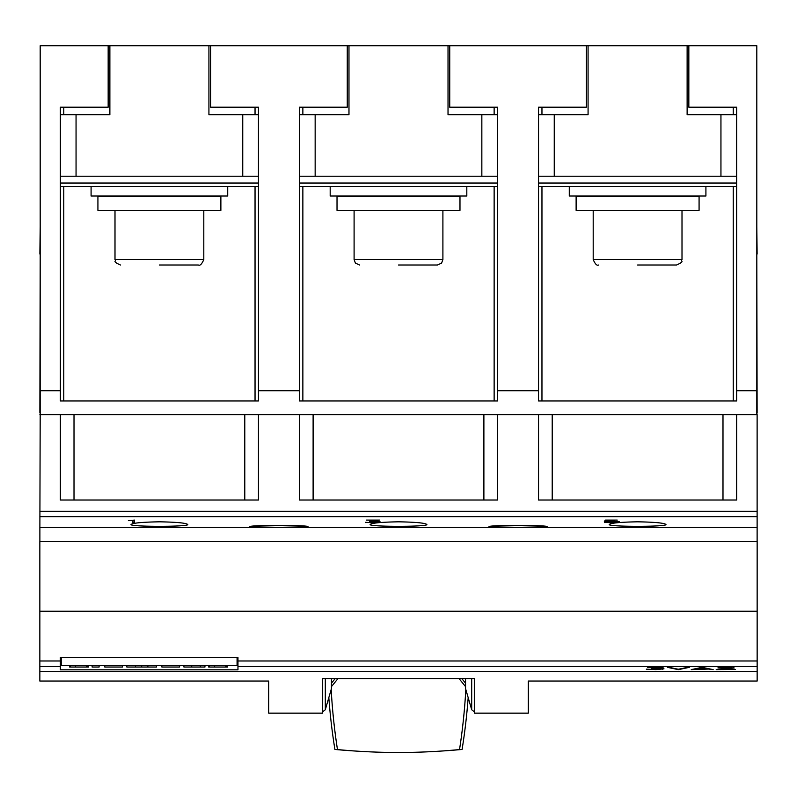 <?xml version="1.0" encoding="UTF-8"?>
<svg xmlns="http://www.w3.org/2000/svg" width="797" height="797" viewBox="0 0 797 797"><rect width="100%" height="100%" fill="white"/><g stroke="black" fill="none" stroke-linecap="round" stroke-linejoin="round"><path stroke-width="1.2" d="M325.306 678.616L325.306 709.738L322.675 711.791M335.168 678.616L331.452 683.198M331.452 686.625L337.948 678.616M468.178 697.614A707.736 657.256 0 0 1 462.091 749.449A638.606 593.058 0 0 1 437.782 751.272M464.89 678.616L465.548 679.433M465.548 683.198L461.832 678.616M331.452 679.433L332.11 678.616M359.218 751.272A638.606 593.058 0 0 1 334.909 749.449A707.736 657.256 0 0 1 328.822 697.614M465.817 689.475A705.883 655.542 0 0 1 459.53 749.559A591.454 549.272 0 0 1 337.47 749.559A705.883 655.542 0 0 1 331.183 689.475M459.052 678.616L465.548 686.625M465.548 678.616L465.548 688.568L471.694 709.738L471.694 678.616M331.452 678.616L331.452 688.568L325.306 709.738M322.675 713.156L322.675 678.616L474.325 678.616L474.325 713.156L528.301 713.156L528.301 681.046L757.15 681.046L757.15 671.482L39.85 671.482L39.85 681.046L268.699 681.046L268.699 713.156L322.675 713.156M60.343 666.382L60.343 660.982L39.85 660.982L39.85 611.249L757.15 611.249L757.15 666.382L237.964 666.382L237.964 669.819L60.343 669.819L60.343 666.382L39.85 666.382L39.85 671.482M757.15 666.382L757.15 671.482M716.204 669.61L732.313 667.986L717.888 667.916L723.357 667.338L734.226 668.006L720.169 669.46L735.531 669.46L716.204 669.61M678.157 669.61L667.418 667.338L678.367 669.211L689.305 667.338L678.566 669.61L678.157 669.161M646.387 669.39L662.098 668.952L651.298 668.344L659.428 667.487L647.652 667.338L663.104 667.338L654.865 668.185L664.001 668.842L655.871 669.61L646.387 669.141M691.258 669.61L702.008 667.338L713.156 669.61L708.613 669.072L691.258 669.61M706.59 668.225L702.207 667.458L697.823 668.225M696.508 668.922L707.895 668.922L702.207 667.737L696.508 668.504M659.428 667.438L660.613 667.338M662.098 668.793L663.204 668.643M662.666 668.763L662.666 669.281M682.969 668.255L688.1 667.338M668.623 667.338L673.814 668.265M732.313 667.916L733.907 667.727M718.914 667.607L719.791 667.607M61.23 657.565L61.23 665.455L237.078 665.455L237.078 657.565M200.336 665.455L200.336 667.039L204.959 667.039L204.959 665.455M191.708 665.455L191.708 667.039L200.336 667.039M183.918 665.455L183.918 667.039L191.708 667.039M156.491 665.455L156.491 667.039L147.883 667.039L147.883 665.455M141.677 665.455L141.677 667.039L147.883 667.039M135.51 665.455L135.51 667.039L141.677 667.039M126.833 665.455L126.833 667.039L135.51 667.039M92.113 665.455L92.113 667.039L99.107 667.039L99.107 665.455M86.684 665.455L86.684 667.039L88.587 667.039L88.587 665.455M70.335 665.455L70.335 667.039L86.684 667.039M69.638 665.455L69.638 667.039L70.335 667.039M87.819 665.455L87.819 667.039M122.529 665.455L122.529 667.039L104.786 667.039L104.786 665.455M179.614 665.455L179.614 667.039L161.871 667.039L161.871 665.455M225.74 665.455L225.74 667.039L227.633 667.039L227.633 665.455M209.382 665.455L209.382 667.039L225.74 667.039M208.694 665.455L208.694 667.039L209.382 667.039M226.866 665.455L226.866 667.039M60.343 660.982L60.343 657.565L237.964 657.565L237.964 666.382M39.85 660.982L39.85 666.382M757.15 660.982L237.964 660.982M757.15 611.249L757.15 541.571L39.85 541.571L39.85 611.249M39.88 541.571L39.88 527.345L757.12 527.345L39.88 527.345L40.189 412.776M757.12 541.571L757.12 516.675L39.88 516.675M757.12 516.675L757.12 414.619L736.657 414.619L736.657 500.018L538.543 500.018L538.543 414.619L497.557 414.619L497.557 500.018L299.443 500.018L299.443 414.619L258.457 414.619L258.457 500.018L60.343 500.018L60.343 414.619L39.88 414.619M756.811 412.776L757.12 414.619M74.011 414.619L74.011 500.018M244.789 500.018L244.789 414.619M313.111 414.619L313.111 500.018M483.889 500.018L483.889 414.619M40.189 254.084L39.88 412.776M40.189 226.756L39.88 254.084M757.12 412.776L756.811 254.084M131.047 524.506C132.71 523.001 142.165 522.105 159.4 521.816C176.635 522.105 186.09 523.001 187.753 524.506C189.537 526.917 129.263 526.917 131.047 524.506M370.147 524.506C371.81 523.001 381.265 522.105 398.5 521.816C415.735 522.105 425.19 523.001 426.853 524.506C428.637 526.917 368.363 526.917 370.147 524.506M552.211 414.619L552.211 500.018M722.989 500.018L722.989 414.619M609.247 524.506C610.91 523.001 620.365 522.105 637.6 521.816C654.835 522.105 664.29 523.001 665.953 524.506C667.737 526.917 607.463 526.917 609.247 524.506M604.405 522.573L617.864 522.085L614.617 521.318L604.345 521.358L605.521 520.092L617.257 520.092L607.105 520.292L606.069 521.158L619.498 521.836L612.534 522.812L604.405 522.304M365.305 522.573L378.764 522.085L369.509 521.368L376.473 520.292L366.391 520.092L379.631 520.092L372.568 521.178L380.398 521.965L373.434 522.812L365.305 522.304M132.87 522.812L132.87 520.481L128.367 520.66L134.484 520.092L134.484 522.812L132.87 522.812M278.95 527.335L249.919 526.747C248.116 524.894 309.784 524.894 307.981 526.747L278.95 527.335M518.05 527.335L489.019 526.747C487.216 524.894 548.884 524.894 547.081 526.747L518.05 527.335M606.069 520.092L606.069 521.158M618.352 521.447L618.352 522.453M605.82 520.092L605.82 521.358M379.252 521.577L379.252 522.453M132.87 520.899L134.484 520.899L134.484 520.092M757.12 254.084L756.811 226.756M688.837 45.728L688.837 107.206L736.657 107.206L736.657 400.961L538.543 400.961L538.543 107.206L586.363 107.206L586.363 45.728L756.811 45.728L756.811 414.619M736.657 414.619L538.543 414.619M299.443 390.709L299.443 107.206L347.263 107.206L347.263 45.728L449.737 45.728L449.737 107.206L497.557 107.206L497.557 400.961L299.443 400.961L299.443 390.709L258.457 390.709L258.457 400.961L60.343 400.961L60.343 107.206L108.163 107.206L108.163 45.728L40.189 45.728L40.189 414.619M258.457 414.619L60.343 414.619M497.557 414.619L299.443 414.619M108.163 45.728L210.637 45.728L210.637 107.206L258.457 107.206L258.457 390.709M347.263 45.728L210.637 45.728M586.363 45.728L449.737 45.728M208.924 45.728L208.924 114.728L258.457 114.728M60.343 114.728L109.876 114.728L109.876 45.728M76.054 114.728L76.054 176.207L60.343 176.207M258.457 176.207L242.746 176.207L242.746 114.728M60.343 186.458L258.457 186.458M60.343 183.041L258.457 183.041M76.054 176.207L242.746 176.207M227.713 186.458L227.713 196.022L91.087 196.022L91.087 186.458M97.921 196.7L220.879 196.7L220.879 210.368L97.921 210.368L97.921 196.7M159.4 265.012L198.343 265.012L159.4 265.012M63.76 107.206L63.76 114.728M63.76 186.458L63.76 400.961M255.04 400.961L255.04 186.458M255.04 114.728L255.04 107.206M60.343 390.709L40.189 390.709M302.86 107.206L302.86 114.728M302.86 186.458L302.86 400.961M466.813 186.458L466.813 196.022L330.187 196.022L330.187 186.458M448.024 45.728L448.024 114.728L497.557 114.728M299.443 114.728L348.976 114.728L348.976 45.728M315.154 114.728L315.154 176.207L299.443 176.207M497.557 176.207L481.846 176.207L481.846 114.728M299.443 186.458L497.557 186.458M299.443 183.041L497.557 183.041M315.154 176.207L481.846 176.207M337.021 196.7L459.979 196.7L459.979 210.368L337.021 210.368L337.021 196.7M398.5 265.012L437.443 265.012L398.5 265.012M494.14 400.961L494.14 186.458M494.14 114.728L494.14 107.206M538.543 390.709L497.557 390.709M687.124 45.728L687.124 114.728L736.657 114.728M538.543 114.728L588.076 114.728L588.076 45.728M554.254 114.728L554.254 176.207L538.543 176.207M736.657 176.207L720.946 176.207L720.946 114.728M538.543 186.458L736.657 186.458M538.543 183.041L736.657 183.041M554.254 176.207L720.946 176.207M705.913 186.458L705.913 196.022L569.287 196.022L569.287 186.458M576.121 196.7L699.079 196.7L699.079 210.368L576.121 210.368L576.121 196.7M637.6 265.012L676.543 265.012L637.6 265.012M541.96 107.206L541.96 114.728M541.96 186.458L541.96 400.961M733.24 400.961L733.24 186.458M733.24 114.728L733.24 107.206M756.811 390.709L736.657 390.709M75.576 665.455L75.576 667.039M214.622 665.455L214.622 667.039M757.12 511.276L39.88 511.276M114.997 210.368L114.997 259.553L203.803 259.553C201.84 264.116 200.017 265.929 198.343 265.012M354.097 210.368L354.097 259.553L442.903 259.553L441.598 263.1L437.443 265.012M593.197 210.368L593.197 259.553L682.003 259.553C680.01 261.625 685.769 260.858 676.543 265.012M474.315 711.791L471.694 709.738M186.727 196.022L186.727 196.7M132.073 196.022L132.073 196.7M203.803 210.368L203.803 259.553M114.997 259.553C116.99 261.625 111.231 260.858 120.457 265.012M425.827 196.022L425.827 196.7M371.173 196.022L371.173 196.7M442.903 210.368L442.903 259.553M354.097 259.553L355.402 263.1L359.557 265.012M664.927 196.022L664.927 196.7M610.273 196.022L610.273 196.7M682.003 210.368L682.003 259.553M593.197 259.553C595.16 264.116 596.983 265.929 598.657 265.012"/></g></svg>
